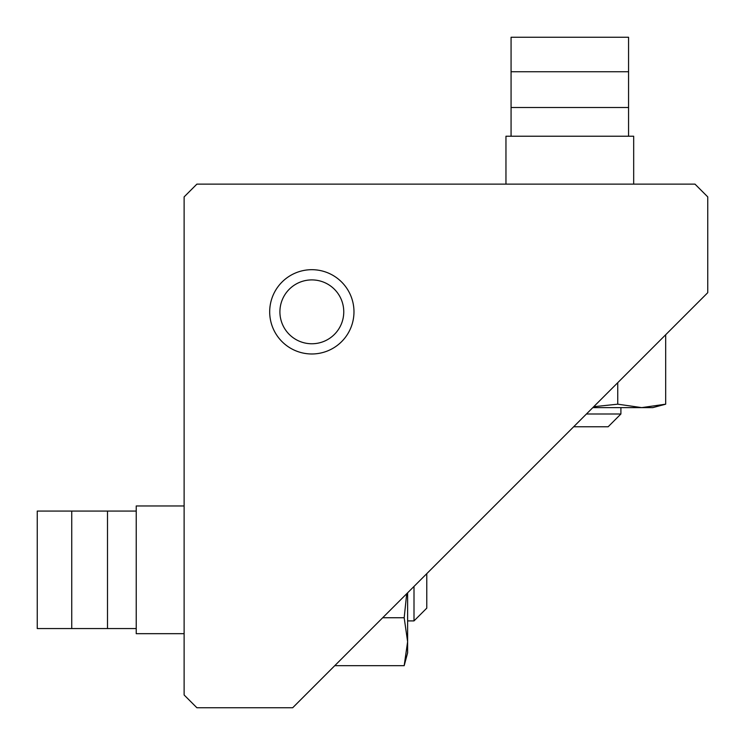 <?xml version="1.0" encoding="UTF-8"?>
<svg xmlns="http://www.w3.org/2000/svg" width="745" height="745" viewBox="0 0 745 745"><rect width="100%" height="100%" fill="white"/><g stroke="black" fill="none" stroke-linecap="round" stroke-linejoin="round"><path stroke-width="1.12" d="M505.957 184.117L505.957 136.233L633.678 136.233L633.678 184.117M586.417 414.006L620.902 414.006L608.134 426.783L573.65 426.783M620.902 414.006L620.902 407.617M184.117 633.678L136.233 633.678L136.233 505.957L184.117 505.957M426.783 573.65L426.783 608.134L414.006 620.902L407.617 620.902M311.838 269.69A42.148 42.148 0 0 1 353.977 311.838A42.148 42.148 0 0 1 311.838 353.977A42.148 42.148 0 0 1 269.69 311.838A42.148 42.148 0 0 1 311.838 269.69M311.838 343.762A31.933 31.933 0 0 0 343.762 311.838A31.933 31.933 0 0 0 311.838 279.906A31.933 31.933 0 0 0 279.906 311.838A31.933 31.933 0 0 0 311.838 343.762M292.683 707.75L196.894 707.75L184.117 694.983L184.117 196.894L196.894 184.117L694.983 184.117L707.75 196.894L707.75 292.683L292.683 707.75M414.006 620.902L414.006 586.417M404.181 665.676L407.617 641.715L407.617 652.834L404.181 665.676L334.756 665.676M407.617 592.806L407.617 641.715L404.181 617.745L406.714 593.709M404.181 617.745L382.679 617.745M71.734 628.566L107.494 628.566L107.494 511.07L37.25 511.07L37.25 628.566L71.734 628.566L71.734 511.07M593.709 406.714L617.745 404.181L617.745 382.679M617.745 404.181L641.715 407.617L665.676 404.181L665.676 334.756M665.676 404.181L652.834 407.617L592.806 407.617M628.566 71.734L511.07 71.734L511.07 37.25L628.566 37.25L628.566 107.494L511.07 107.494L511.07 136.233M511.07 71.734L511.07 107.494M628.566 107.494L628.566 136.233M107.494 628.566L136.233 628.566M107.494 511.07L136.233 511.07"/></g></svg>
